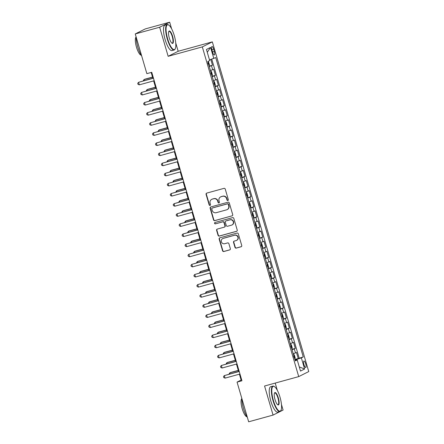<?xml version="1.0" encoding="UTF-8"?>
<svg xmlns="http://www.w3.org/2000/svg" width="444" height="444" viewBox="0 0 444 444"><rect width="100%" height="100%" fill="white"/><g stroke="black" fill="none" stroke-linecap="round" stroke-linejoin="round"><path stroke-width="0.67" d="M227.855 200.51A0.727 0.694 -116.7 0 0 228.321 199.628L225.241 189.083A1.038 0.993 -116.7 0 0 223.992 188.356L206.749 193.101A1.038 0.993 -116.7 0 0 206.077 194.355L209.163 204.906A0.727 0.694 -116.7 0 0 210.156 205.367A0.727 0.694 -116.7 0 0 210.506 204.534L210.106 203.169A3.313 3.175 -116.7 0 1 212.243 199.151L213.681 198.757A3.313 3.175 -116.7 0 1 217.671 201.088L218.071 202.453A0.727 0.694 -116.7 0 0 219.07 202.914A0.727 0.694 -116.7 0 0 219.414 202.081L219.014 200.716A3.313 3.175 -116.7 0 1 221.151 196.698L222.588 196.304A3.313 3.175 -116.7 0 1 226.584 198.635L226.984 200A0.727 0.694 -116.7 0 0 227.855 200.51M305.705 363.819A3.374 0.955 74.6 0 0 303.946 361A3.374 0.955 74.6 0 0 303.974 364.691A3.374 0.955 74.6 0 0 305.738 367.51A3.374 0.955 74.6 0 0 305.705 363.819M234.987 247.375A1.038 0.993 -116.7 0 0 236.236 248.107L241.075 246.775A1.038 0.993 -116.7 0 0 241.741 245.515L238.317 233.805A1.038 0.993 -116.7 0 0 237.068 233.072L219.824 237.823A1.038 0.993 -116.7 0 0 219.158 239.077L222.583 250.793A1.038 0.993 -116.7 0 0 223.832 251.52L229.676 249.911A1.038 0.993 -116.7 0 0 230.342 248.657L228.876 243.645A1.038 0.993 -116.7 0 0 227.628 242.912L224.731 243.712A2.769 2.653 -116.7 0 1 222.71 238.578A2.769 2.653 -116.7 0 1 223.177 238.4L234.526 235.276A2.769 2.653 -116.7 0 1 236.547 240.409A2.769 2.653 -116.7 0 1 236.08 240.587L234.188 241.109A1.038 0.993 -116.7 0 0 233.522 242.363L234.987 247.375L235.259 247.241A1.038 0.993 -116.7 0 0 236.508 247.968L241.347 246.636A1.038 0.993 -116.7 0 0 241.381 246.631M264.563 386.008L273.066 415.085L248.662 421.8L237.057 382.106L241.936 380.763L151.737 72.3L146.859 73.643L135.248 33.949L159.651 27.234L168.154 56.31L202.314 46.903L298.723 376.606L264.563 386.008M232.046 215.901A1.038 0.993 -116.7 0 0 232.712 214.646L229.287 202.93A1.038 0.993 -116.7 0 0 228.038 202.203L210.795 206.948A1.038 0.993 -116.7 0 0 210.129 208.203L213.553 219.919A1.038 0.993 -116.7 0 0 214.802 220.646L232.317 215.767A1.038 0.993 -116.7 0 0 232.351 215.756M233.805 218.365L237.229 230.081A1.038 0.993 -116.7 0 1 236.558 231.335L219.314 236.086A1.038 0.993 -116.7 0 1 218.065 235.353L216.6 230.342A1.038 0.993 -116.7 0 1 217.271 229.087L224.264 227.162A1.038 0.993 -116.7 0 0 224.93 225.902L223.959 222.577A1.038 0.993 -116.7 0 0 222.71 221.85L215.429 223.854A0.727 0.694 -116.7 0 1 214.902 222.511A0.727 0.694 -116.7 0 1 215.024 222.466L232.556 217.638A1.038 0.993 -116.7 0 1 233.805 218.365M294.916 359.435L298.251 358.513L296.475 352.447L295.488 352.941L294.305 348.901L292.069 349.7M291.958 349.323L295.293 348.401L293.517 342.335L292.529 342.829L291.347 338.783L289.111 339.588M289 339.205L292.335 338.289L290.559 332.217L289.571 332.717L288.389 328.671L286.152 329.476M286.041 329.093L289.377 328.177L287.601 322.105L286.613 322.605L285.431 318.559L283.194 319.364M283.083 318.981L286.419 318.059L284.648 311.993L283.655 312.487L282.473 308.447L280.242 309.246M280.125 308.869L283.461 307.947L281.69 301.881L280.702 302.375L279.515 298.329L277.284 299.134M277.173 298.751L280.508 297.835L278.732 291.769L277.744 292.263L276.562 288.217L274.325 289.022M274.214 288.639L277.55 287.723L275.774 281.651L274.786 282.151L273.604 278.105L271.367 278.91M271.256 278.527L274.592 277.605L272.816 271.539L271.828 272.033L270.646 267.993L268.409 268.792M268.298 268.415L271.634 267.493L269.858 261.427L268.87 261.921L267.688 257.875L265.451 258.68M265.34 258.297L268.676 257.381L266.899 251.315L265.912 251.809L264.729 247.763L262.493 248.568M262.382 248.185L265.717 247.269L263.947 241.197L262.953 241.697L261.771 237.651L259.54 238.456M259.424 238.073L262.759 237.152L260.989 231.085L260.001 231.585L258.813 227.539L256.582 228.338M256.471 227.961L259.807 227.039L258.031 220.973L257.043 221.467L255.861 217.421L253.624 218.226M253.513 217.843L256.848 216.927L255.072 210.861L254.085 211.355L252.902 207.309L250.666 208.114M250.555 207.731L253.89 206.815L252.114 200.744L251.126 201.243L249.944 197.197L247.708 198.002M247.597 197.619L250.932 196.698L249.156 190.631L248.168 191.131L246.986 187.085L244.749 187.89M244.638 187.507L247.974 186.585L246.198 180.519L245.21 181.013L244.028 176.967L241.791 177.772M241.68 177.389L245.016 176.473L243.245 170.407L242.252 170.901L241.07 166.855L238.833 167.66M238.722 167.277L242.058 166.361L240.287 160.29L239.299 160.789L238.112 156.743L235.881 157.548M235.77 157.165L239.105 156.244L237.329 150.177L236.341 150.677L235.154 146.631L232.922 147.436M232.811 147.053L236.147 146.132L234.371 140.065L233.383 140.559L232.201 136.513L229.964 137.318M229.853 136.935L233.189 136.019L231.413 129.953L230.425 130.447L229.243 126.401L227.006 127.206M226.895 126.823L230.231 125.907L228.455 119.836L227.467 120.335L226.285 116.289L224.048 117.094M223.937 116.711L227.273 115.795L225.497 109.724L224.509 110.223L223.326 106.177L221.09 106.982M220.979 106.599L224.314 105.678L222.544 99.611L221.55 100.105L220.368 96.065L218.132 96.864M218.021 96.487L221.356 95.565L219.586 89.499L218.592 89.993L217.41 85.947L215.179 86.752M215.063 86.369L218.404 85.453L216.628 79.382L215.64 79.881L214.452 75.835L212.221 76.64M212.11 76.257L215.445 75.341L213.669 69.27L210.445 70.574M211.993 50.05L212.648 52.275A3.269 0.921 74.6 0 0 214.352 55.006A3.269 0.921 74.6 0 0 214.324 51.432L213.675 49.206A3.269 0.921 74.6 0 0 211.966 46.47A3.269 0.921 74.6 0 0 211.993 50.05M202.314 46.903L212.337 41.875L308.752 371.573L298.723 376.606M298.251 358.513L303.258 356.932L215.717 57.576L209.507 59.923M303.258 356.932L301.359 357.881L304.612 369.008L300.494 371.073L297.241 359.951L295.343 360.905L207.803 61.544L209.701 60.595L206.449 49.467L210.567 47.403L213.825 58.525M209.152 66.145L212.487 65.224L209.263 66.528M215.445 75.341L214.452 75.835M218.404 85.453L217.41 85.947M221.356 95.565L220.368 96.065M224.314 105.678L223.326 106.177M227.273 115.795L226.285 116.289M230.231 125.907L229.243 126.401M233.189 136.019L232.201 136.513M236.147 146.132L235.154 146.631M239.105 156.244L238.112 156.743M242.058 166.361L241.07 166.855M245.016 176.473L244.028 176.967M247.974 186.585L246.986 187.085M250.932 196.698L249.944 197.197M253.89 206.815L252.902 207.309M256.848 216.927L255.861 217.421M259.807 227.039L258.813 227.539M262.759 237.152L261.771 237.651M265.717 247.269L264.729 247.763M268.676 257.381L267.688 257.875M271.634 267.493L270.646 267.993M274.592 277.605L273.604 278.105M277.55 287.723L276.562 288.217M280.508 297.835L279.515 298.329M283.461 307.947L282.473 308.447M286.419 318.059L285.431 318.559M289.377 328.177L288.389 328.671M292.335 338.289L291.347 338.783M295.293 348.401L294.305 348.901M299.156 358.058L211.766 59.196M212.487 65.224L210.811 59.502M296.542 360.084L296.37 359.501L295.044 359.868M171.6 28.788L169.675 22.2L159.651 27.234M169.675 22.2L145.277 28.916L135.248 33.949M273.066 415.085L283.094 410.051L281.446 404.429M277.328 390.343L275.208 383.078M168.154 56.31L178.177 51.276L175.724 42.874M178.177 51.276L212.337 41.875M239.405 374.187L241.12 380.064L237.057 382.106M151.171 72.455L152.858 78.222M153.641 80.897L155.816 88.339M156.599 91.009L158.774 98.451M159.551 101.121L161.733 108.564M162.51 111.233L164.685 118.676M165.468 121.351L167.643 128.793M168.426 131.463L170.601 138.905M171.384 141.575L173.56 149.018M174.342 151.687L176.518 159.13M177.3 161.805L179.476 169.247M180.253 171.917L182.434 179.359M183.211 182.029L185.387 189.471M186.169 192.141L188.345 199.584M189.127 202.253L191.303 209.701M192.086 212.371L194.261 219.813M195.044 222.483L197.219 229.925M198.002 232.595L200.177 240.038M200.954 242.707L203.136 250.155M203.913 252.825L206.088 260.267M206.871 262.937L209.046 270.379M209.829 273.049L212.004 280.491M212.787 283.161L214.963 290.604M215.745 293.279L217.921 300.721M218.703 303.391L220.879 310.833M221.656 313.503L223.837 320.945M224.614 323.615L226.79 331.058M227.572 333.733L229.748 341.175M230.53 343.845L232.706 351.287M233.489 353.957L235.664 361.399M236.447 364.069L238.622 371.511M241.686 379.909L241.12 380.064M213.403 80.686L215.64 79.881M216.361 90.798L218.592 89.993M219.319 100.91L221.55 100.105M222.272 111.028L224.509 110.223M225.23 121.14L227.467 120.335M228.188 131.252L230.425 130.447M231.146 141.364L233.383 140.559M234.105 151.476L236.341 150.677M237.063 161.594L239.299 160.789M240.021 171.706L242.252 170.901M242.979 181.818L245.21 181.013M245.932 191.93L248.168 191.131M248.89 202.048L251.126 201.243M251.848 212.16L254.085 211.355M254.806 222.272L257.043 221.467M257.764 232.384L260.001 231.585M260.722 242.502L262.953 241.697M263.681 252.614L265.912 251.809M266.633 262.726L268.87 261.921M269.591 272.838L271.828 272.033M272.549 282.956L274.786 282.151M275.508 293.068L277.744 292.263M278.466 303.18L280.702 302.375M281.424 313.292L283.655 312.487M284.382 323.41L286.613 322.605M287.335 333.522L289.571 332.717M290.293 343.634L292.529 342.829M297.241 359.951L295.177 360.339M293.251 353.746L295.488 352.941M296.37 359.501L301.359 357.881M207.276 52.298L210.567 47.403M304.612 369.008L299.278 366.911M228.105 200.377A0.727 0.694 -116.7 0 1 227.25 199.861L226.856 198.496A3.313 3.175 -116.7 0 0 222.86 196.165L222.588 196.304M220.59 196.914L220.862 196.775A3.313 3.175 -116.7 0 1 221.423 196.559L222.86 196.165M211.683 199.362L211.954 199.228A3.313 3.175 -116.7 0 1 212.515 199.012L213.947 198.618A3.313 3.175 -116.7 0 1 217.943 200.949L218.343 202.314A0.727 0.694 -116.7 0 0 219.197 202.83M206.715 193.112A1.038 0.993 -116.7 0 0 206.349 194.222L209.435 204.767A0.727 0.694 -116.7 0 0 210.284 205.283M210.761 206.96A1.038 0.993 -116.7 0 0 210.401 208.07L213.825 219.786A1.038 0.993 -116.7 0 0 215.074 220.513L232.317 215.767M228.266 204.39A0.727 0.694 -116.7 0 0 227.395 203.879L212.254 208.047A0.727 0.694 -116.7 0 0 211.788 208.93L212.21 210.367A3.313 3.175 -116.7 0 0 216.206 212.698L226.551 209.851A3.313 3.175 -116.7 0 0 228.688 205.833L228.266 204.39L228.538 204.257A0.727 0.694 -116.7 0 0 227.661 203.746L227.395 203.879M212.132 208.097L212.404 207.959A0.727 0.694 -116.7 0 1 212.526 207.914L227.661 203.746M227.106 209.64L227.378 209.501A3.313 3.175 -116.7 0 0 228.96 205.694L228.688 205.833M228.538 204.257L228.96 205.694M217.238 229.098A1.038 0.993 -116.7 0 0 216.872 230.208L218.337 235.22A1.038 0.993 -116.7 0 0 219.586 235.947L236.83 231.202A1.038 0.993 -116.7 0 0 236.863 231.191M224.436 227.095L224.708 226.956A1.038 0.993 -116.7 0 0 225.202 225.768L224.231 222.444A1.038 0.993 -116.7 0 0 222.982 221.711L215.429 223.854M215.046 222.461A0.727 0.694 -116.7 0 0 215.701 223.721M231.518 225.164A2.769 2.653 -116.7 0 0 233.222 221.556A2.769 2.653 -116.7 0 0 229.964 219.852L225.968 220.951A1.038 0.993 -116.7 0 0 225.297 222.211L226.274 225.535A1.038 0.993 -116.7 0 0 227.522 226.262L231.518 225.164M231.984 224.986L232.256 224.847A2.769 2.653 -116.7 0 0 230.236 219.719L229.964 219.852M225.791 221.018L226.063 220.884A1.038 0.993 -116.7 0 1 226.24 220.818L230.236 219.719M234.155 241.12A1.038 0.993 -116.7 0 0 233.794 242.23L235.259 247.241M236.547 240.409L236.819 240.271A2.769 2.653 -116.7 0 0 234.798 235.137L234.526 235.276M222.71 238.578L222.982 238.445A2.769 2.653 -116.7 0 1 223.449 238.267L234.798 235.137M219.791 237.834A1.038 0.993 -116.7 0 0 219.425 238.944L222.855 250.655A1.038 0.993 -116.7 0 0 224.098 251.387L229.942 249.778A1.038 0.993 -116.7 0 0 229.975 249.767M208.247 61.322L209.402 64.591L209.08 65.912M152.525 77.09L144.666 79.248L143.989 79.593L144.278 80.586M208.269 64.091L207.914 62.876M152.57 77.228L143.989 79.593L143.223 80.875M153.424 78.066L138.567 82.312L153.463 78.211M139.305 84.837L138.017 84.327L137.723 83.317L138.567 82.312L139.305 84.837L154.207 80.741M174.253 35.531A12.876 3.635 74.6 0 0 168.714 25.047A12.876 3.635 74.6 0 0 167.643 38.85A12.876 3.635 74.6 0 0 175.247 48.773A12.876 3.635 74.6 0 0 174.253 35.531M175.247 48.773L175.058 49.134A13.192 3.724 -105.4 0 1 174.153 49.989A13.192 3.724 -105.4 0 1 167.266 38.972A13.192 3.724 -105.4 0 1 167.155 24.553A13.192 3.724 -105.4 0 1 168.365 24.825L168.714 25.047M172.599 36.364A6.438 1.815 -105.4 0 1 172.067 43.268A6.438 1.815 -105.4 0 1 169.297 38.023A6.438 1.815 -105.4 0 1 168.798 31.402A6.438 1.815 -105.4 0 1 172.599 36.364M171.883 43.135A6.122 1.726 74.6 0 0 172.278 43.173A6.122 1.726 74.6 0 0 172.228 36.486A6.122 1.726 74.6 0 0 169.031 31.374A6.122 1.726 74.6 0 0 168.714 31.607M141.686 55.955A13.192 3.724 -105.4 0 1 137.79 47.086A13.192 3.724 -105.4 0 1 136.164 37.085M137.141 33A13.192 3.724 -105.4 0 1 137.679 32.667L137.951 32.595M141.181 55.184A9.496 2.681 -105.4 0 1 136.497 47.23A9.496 2.681 -105.4 0 1 136.136 36.985M174.153 49.989L172.011 50.583A13.192 3.724 -105.4 0 1 165.118 39.566A13.192 3.724 -105.4 0 1 165.007 25.147L167.155 24.553M279.981 397.086A12.876 3.635 74.6 0 0 274.442 386.602A12.876 3.635 74.6 0 0 273.365 400.405A12.876 3.635 74.6 0 0 280.969 410.328A12.876 3.635 74.6 0 0 279.981 397.086M280.969 410.328L280.786 410.689A13.192 3.724 -105.4 0 1 279.881 411.544A13.192 3.724 -105.4 0 1 272.993 400.527A13.192 3.724 -105.4 0 1 272.882 386.114A13.192 3.724 -105.4 0 1 274.092 386.385L274.442 386.602M278.327 397.918A6.438 1.815 -105.4 0 1 277.794 404.823A6.438 1.815 -105.4 0 1 275.019 399.578A6.438 1.815 -105.4 0 1 274.525 392.957A6.438 1.815 -105.4 0 1 278.327 397.918M277.611 404.689A6.122 1.726 74.6 0 0 278.005 404.728A6.122 1.726 74.6 0 0 277.955 398.04A6.122 1.726 74.6 0 0 274.758 392.929A6.122 1.726 74.6 0 0 274.436 393.162M247.408 417.51A13.192 3.724 -105.4 0 1 243.517 408.641A13.192 3.724 -105.4 0 1 241.891 398.64M246.908 416.744A9.496 2.681 -105.4 0 1 242.224 408.785A9.496 2.681 -105.4 0 1 241.863 398.546M279.881 411.544L277.733 412.137A13.192 3.724 -105.4 0 1 270.846 401.121A13.192 3.724 -105.4 0 1 270.735 386.702L272.882 386.114M210.634 70.935L211.472 71.673L212.36 74.709L212.115 75.957L210.656 70.951M155.483 87.202L147.624 89.366L146.947 89.705L147.236 90.698M211.227 74.204L210.872 72.988M155.522 87.34L146.947 89.705L146.181 90.987M214.996 86.136L215.312 84.821L214.43 81.785L213.52 81.08M158.441 97.314L150.583 99.478L149.906 99.817L150.194 100.81M214.18 84.316L213.825 83.106M158.48 97.458L149.906 99.817L149.14 101.104M216.544 91.159L217.382 91.897L218.27 94.933L218.032 96.187L216.567 91.175M161.4 107.426L153.535 109.59L152.858 109.929L153.152 110.928M217.138 94.428L216.783 93.218M161.438 107.57L152.858 109.929L152.098 111.216M220.912 106.36L221.229 105.045L220.341 102.015L219.43 101.304M164.358 117.543L156.493 119.702L155.816 120.047L156.11 121.04M220.096 104.545L219.741 103.33M164.397 117.682L155.816 120.047L155.056 121.329M156.382 88.184L141.525 92.424L156.421 88.323M142.263 94.955L140.976 94.444L140.681 93.429L141.525 92.424L142.263 94.955L157.159 90.853M159.341 98.296L144.483 102.536L159.379 98.435M145.221 105.067L143.934 104.556L143.64 103.546L144.483 102.536L145.221 105.067L160.118 100.966M162.293 108.408L147.441 112.654L162.338 108.552M148.179 115.179L146.892 114.669L146.598 113.658L147.441 112.654L148.179 115.179L163.076 111.078M165.251 118.52L150.399 122.766L165.296 118.665M151.138 125.291L149.85 124.781L149.556 123.771L150.399 122.766L151.138 125.291L166.034 121.195M222.461 111.389L223.299 112.127L224.187 115.163L223.948 116.411L222.483 111.405M167.31 127.656L159.452 129.82L158.774 130.159L159.069 131.152M223.055 114.657L222.699 113.442M167.355 127.794L158.774 130.159L158.014 131.441M168.209 128.638L153.352 132.878L168.254 128.777M154.096 135.409L152.808 134.898L152.508 133.883L153.352 132.878L154.096 135.409L168.992 131.307M226.829 126.59L227.145 125.275L226.257 122.239L225.347 121.534M170.268 137.768L162.41 139.932L161.733 140.271L162.021 141.264M226.013 124.77L225.657 123.554M170.313 137.912L161.733 140.271L160.972 141.558M171.168 138.75L156.31 142.99L171.212 138.889M157.054 145.521L155.766 145.01L155.467 144L156.31 142.99L157.054 145.521L171.95 141.42M228.377 131.613L229.215 132.351L230.103 135.387L229.859 136.635L228.399 131.629M173.227 147.88L165.368 150.044L164.691 150.383L164.979 151.382M228.971 134.882L228.616 133.672M173.271 148.024L164.691 150.383L163.925 151.67M174.126 148.862L159.268 153.108L174.165 149.006M160.007 155.633L158.719 155.123L158.425 154.112L159.268 153.108L160.007 155.633L174.908 151.532M231.335 141.725L232.173 142.469L233.061 145.499L232.817 146.753L231.357 141.747M176.185 157.992L168.326 160.156L167.649 160.5L167.937 161.494M231.929 144.999L231.574 143.784M176.224 158.136L167.649 160.5L166.883 161.783M177.084 158.974L162.227 163.22L177.123 159.119M162.965 165.745L161.677 165.235L161.383 164.225L162.227 163.22L162.965 165.745L177.861 161.644M235.697 156.932L236.014 155.611L235.131 152.581L234.221 151.876M179.143 168.109L171.284 170.274L170.607 170.613L170.896 171.606M234.882 155.111L234.526 153.896M179.182 168.248L170.607 170.613L169.841 171.895M180.042 169.092L165.185 173.332L180.081 169.231M165.923 175.863L164.635 175.347L164.341 174.337L165.185 173.332L165.923 175.863L180.819 171.761M237.246 161.955L238.084 162.693L238.972 165.729L238.733 166.977L237.268 161.971M182.101 178.222L174.237 180.386L173.56 180.725L173.854 181.718M237.84 165.224L237.484 164.008M182.14 178.366L173.56 180.725L172.799 182.012M183 179.204L168.143 183.444L183.039 179.343M168.881 185.975L167.593 185.464L167.299 184.449L168.143 183.444L168.881 185.975L183.777 181.874M241.614 177.156L241.93 175.841L241.042 172.805L240.132 172.1M185.059 188.334L177.195 190.498L176.518 190.837L176.812 191.836M240.798 175.336L240.443 174.126M185.098 188.478L176.518 190.837L175.757 192.124M185.953 189.316L171.101 193.562L185.997 189.46M171.839 196.087L170.552 195.576L170.257 194.566L171.101 193.562L171.839 196.087L186.735 191.986M243.162 182.179L244 182.922L244.888 185.953L244.65 187.207L243.184 182.201M188.012 198.446L180.153 200.61L179.476 200.954L179.77 201.948M243.756 185.453L243.401 184.238M188.056 198.59L179.476 200.954L178.716 202.236M188.911 199.428L174.059 203.674L188.955 199.572M174.797 206.199L173.51 205.689L173.21 204.678L174.059 203.674L174.797 206.199L189.693 202.098M247.53 197.386L247.846 196.065L246.958 193.035L246.048 192.33M190.97 208.563L183.111 210.728L182.434 211.067L182.723 212.06M246.714 195.565L246.359 194.35M191.014 208.702L182.434 211.067L181.674 212.349M191.869 209.54L177.012 213.786L191.913 209.685M177.755 216.317L176.468 215.801L176.168 214.791L177.012 213.786L177.755 216.317L192.652 212.215M249.078 202.409L249.917 203.147L250.805 206.183L250.56 207.431L249.101 202.425M193.928 218.676L186.069 220.84L185.392 221.179L185.681 222.172M249.672 205.677L249.317 204.462M193.973 218.82L185.392 221.179L184.632 222.466M194.827 219.658L179.97 223.898L194.866 219.797M180.708 226.429L179.42 225.918L179.126 224.903L179.97 223.898L180.708 226.429L195.61 222.327M253.441 217.61L253.763 216.295L252.875 213.259L251.964 212.554M196.886 228.788L189.027 230.952L188.35 231.291L188.639 232.29M252.63 215.79L252.275 214.58M196.925 228.932L188.35 231.291L187.584 232.578M197.785 229.77L182.928 234.01L197.824 229.914M183.666 236.541L182.379 236.03L182.084 235.02L182.928 234.01L183.666 236.541L198.568 232.44M254.995 222.633L255.833 223.371L256.715 226.407L256.477 227.661L255.011 222.655M199.844 238.9L191.986 241.064L191.309 241.408L191.597 242.402M255.583 225.907L255.233 224.692M199.883 239.044L191.309 241.408L190.543 242.69M200.744 239.882L185.886 244.128L200.782 240.026M186.624 246.653L185.337 246.143L185.043 245.132L185.886 244.128L186.624 246.653L201.521 242.552M257.947 232.75L258.785 233.489L259.673 236.519L259.435 237.773L257.97 232.767M202.803 249.017L194.938 251.176L194.261 251.52L194.555 252.514M258.541 236.019L258.186 234.804M202.841 249.156L194.261 251.52L193.501 252.803M203.702 249.994L188.844 254.24L203.741 250.139M189.582 256.771L188.295 256.255L188.001 255.245L188.844 254.24L189.582 256.771L204.479 252.669M262.315 247.952L262.632 246.636L261.744 243.601L260.833 242.896M205.761 259.13L197.896 261.294L197.219 261.633L197.513 262.626M261.499 246.131L261.144 244.916M205.8 259.268L197.219 261.633L196.459 262.915M206.654 260.112L191.802 264.352L206.699 260.251M192.541 266.883L191.253 266.372L190.959 265.357L191.802 264.352L192.541 266.883L207.437 262.781M263.864 252.975L264.702 253.713L265.59 256.749L265.351 257.997L263.886 252.991M208.713 269.242L200.855 271.406L200.177 271.745L200.472 272.738M264.458 256.244L264.102 255.034M208.758 269.386L200.177 271.745L199.417 273.032M209.612 270.224L194.761 274.464L209.657 270.368M195.499 276.995L194.211 276.484L193.917 275.474L194.761 274.464L195.499 276.995L210.395 272.894M268.232 268.176L268.548 266.861L267.66 263.825L266.75 263.12M211.671 279.354L203.813 281.518L203.136 281.857L203.424 282.856M267.416 266.356L267.06 265.146M211.716 279.498L203.136 281.857L202.375 283.144M212.571 280.336L197.713 284.582L212.615 280.48M198.457 287.107L197.169 286.596L196.87 285.586L197.713 284.582L198.457 287.107L213.353 283.006M269.78 273.199L270.618 273.942L271.506 276.973L271.262 278.227L269.802 273.221M214.63 289.471L206.771 291.63L206.094 291.974L206.382 292.968M270.374 276.473L270.019 275.258M214.674 289.61L206.094 291.974L205.333 293.256M215.529 290.448L200.671 294.694L215.568 290.592M201.41 297.219L200.127 296.709L199.828 295.698L200.671 294.694L201.41 297.219L216.311 293.123M274.142 288.406L274.464 287.09L273.576 284.055L272.666 283.35M217.588 299.583L209.729 301.748L209.052 302.087L209.34 303.08M273.332 286.585L272.977 285.37M217.627 299.722L209.052 302.087L208.286 303.369M218.487 300.566L203.63 304.806L218.526 300.705M204.368 307.337L203.08 306.826L202.786 305.811L203.63 304.806L204.368 307.337L219.269 303.235M275.696 293.429L276.534 294.167L277.417 297.203L277.178 298.451L275.713 293.445M220.546 309.696L212.687 311.86L212.01 312.199L212.299 313.192M276.285 296.697L275.935 295.488M220.585 309.84L212.01 312.199L211.244 313.486M221.445 310.678L206.588 314.918L221.484 310.817M207.326 317.449L206.038 316.938L205.744 315.928L206.588 314.918L207.326 317.449L222.222 313.347M280.059 308.63L280.375 307.315L279.487 304.279L278.582 303.574M223.504 319.808L215.645 321.972L214.963 322.311L215.257 323.31M279.243 306.81L278.888 305.6M223.543 319.952L214.963 322.311L214.202 323.598M224.403 320.79L209.546 325.036L224.442 320.934M210.284 327.561L208.996 327.05L208.702 326.04L209.546 325.036L210.284 327.561L225.18 323.46M281.607 313.653L282.445 314.396L283.333 317.427L283.094 318.681L281.629 313.675M226.462 329.925L218.598 332.084L217.921 332.428L218.215 333.422M282.201 316.927L281.846 315.712M226.501 330.064L217.921 332.428L217.16 333.71M227.356 330.902L212.504 335.148L227.4 331.046M213.242 337.673L211.954 337.163L211.66 336.152L212.504 335.148L213.242 337.673L228.138 333.577M285.975 328.86L286.291 327.544L285.403 324.509L284.493 323.804M229.415 340.037L221.556 342.202L220.879 342.54L221.173 343.534M285.159 327.039L284.804 325.824M229.459 340.176L220.879 342.54L220.119 343.823M230.314 341.02L215.462 345.26L230.358 341.159M216.2 347.791L214.913 347.28L214.619 346.264L215.462 345.26L216.2 347.791L231.096 343.689M287.523 333.882L288.361 334.621L289.249 337.656L289.011 338.905L287.546 333.899M232.373 350.15L224.514 352.314L223.837 352.653L224.126 353.646M288.117 337.151L287.762 335.942M232.417 350.294L223.837 352.653L223.077 353.94M233.272 351.132L218.415 355.372L233.316 351.271M219.158 357.903L217.871 357.392L217.571 356.382L218.415 355.372L219.158 357.903L234.055 353.801M290.481 343.995L291.32 344.733L292.208 347.769L291.969 349.017L290.504 344.011M235.331 360.262L227.472 362.426L226.795 362.765L227.084 363.764M291.075 347.264L290.72 346.054M235.376 360.406L226.795 362.765L226.035 364.052M236.23 361.244L221.373 365.49L236.269 361.388M222.111 368.015L220.829 367.504L220.529 366.494L221.373 365.49L222.111 368.015L237.013 363.914M294.844 359.196L295.166 357.881L294.278 354.85L293.367 354.14M238.289 370.374L230.43 372.538L229.753 372.882L230.042 373.876M294.033 357.381L293.678 356.166M238.334 370.518L229.753 372.882L228.987 374.164M239.188 371.356L224.331 375.602L239.227 371.5M225.069 378.127L223.782 377.616L223.487 376.606L224.331 375.602L225.069 378.127L239.971 374.026M212.682 69.769L211.499 65.723M211.899 49.695L213.675 49.206M212.543 51.92L214.324 51.432M209.157 65.845L207.892 61.505M215.074 86.069L213.608 81.063M220.99 106.299L219.525 101.293M226.906 126.523L225.441 121.517M235.775 156.865L234.31 151.859M241.691 177.089L240.226 172.083M247.608 197.319L246.143 192.313M253.518 217.543L252.059 212.537M262.393 247.885L260.928 242.879M268.309 268.115L266.844 263.109M274.22 288.339L272.76 283.333M280.136 308.569L278.671 303.563M286.053 328.793L284.587 323.787M294.921 359.135L293.462 354.129"/></g></svg>
